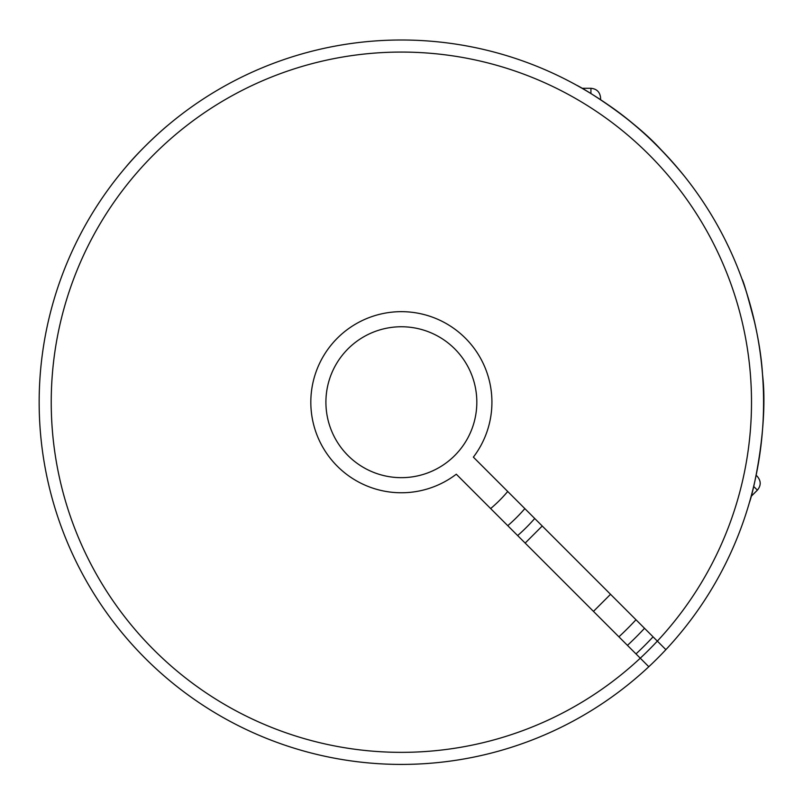 <?xml version="1.0" encoding="UTF-8"?>
<svg xmlns="http://www.w3.org/2000/svg" width="804" height="804" viewBox="0 0 804 804"><rect width="100%" height="100%" fill="white"/><g stroke="black" fill="none" stroke-linecap="round" stroke-linejoin="round"><path stroke-width="1.21" d="M665.883 649.652A362.212 362.212 0 0 1 648.808 666.727L640.275 658.185A350.142 350.142 0 0 0 488.098 62.983A350.142 350.142 0 0 0 62.139 488.943A350.142 350.142 0 0 0 640.275 658.185L456.29 474.209A90.55 90.55 0 0 1 312.947 421.728A90.55 90.55 0 0 1 420.884 313.791A90.55 90.55 0 0 1 473.365 457.134L665.883 649.652A362.212 362.212 0 0 0 491.224 51.325A362.212 362.212 0 0 0 50.481 492.068A362.212 362.212 0 0 0 648.808 666.727M660.476 149.112C631.371 117.294 583.171 88.179 576.729 85.274L582.076 88.289L590.93 88.289L590.93 93.555M608.678 105.183C635.321 123.354 660.617 147.102 684.586 176.408M725.168 239.873L729.017 247.783M729.238 248.275L727.952 245.562M98.47 203.593L96.078 207.281M126.107 166.77C141.715 147.856 165.513 127.072 167.373 125.725L167.373 125.725M618.909 636.828A319.952 319.952 0 0 0 635.984 619.753M644.527 628.296A332.032 332.032 0 0 1 627.452 645.371M534.72 518.49A176.93 176.93 0 0 1 517.645 535.564M507.766 525.685A163.001 163.001 0 0 0 524.841 508.61M590.93 88.289C596.789 88.862 600.015 92.088 600.588 97.957L600.588 99.706M471.084 373.337A75.465 75.465 0 0 1 391.518 477.023A75.465 75.465 0 0 1 341.499 356.272A75.465 75.465 0 0 1 471.084 373.337M749.469 502.329C753.298 492.591 768.554 425.125 762.514 374.443C759.82 327.62 742.062 278.315 742.062 279.219C743.338 280.737 747.63 295.52 754.946 323.59M428.753 763.388L427.406 763.488M756.142 475.254L757.378 476.491C761.127 481.043 761.127 485.596 757.378 490.149L753.66 486.42M653.069 636.838A344.102 344.102 0 0 1 635.994 653.913M490.641 508.56A138.851 138.851 0 0 0 507.716 491.485M593.463 611.382L610.537 594.307M525.163 543.082L542.238 526.007M751.117 496.41L757.378 490.149"/></g></svg>
